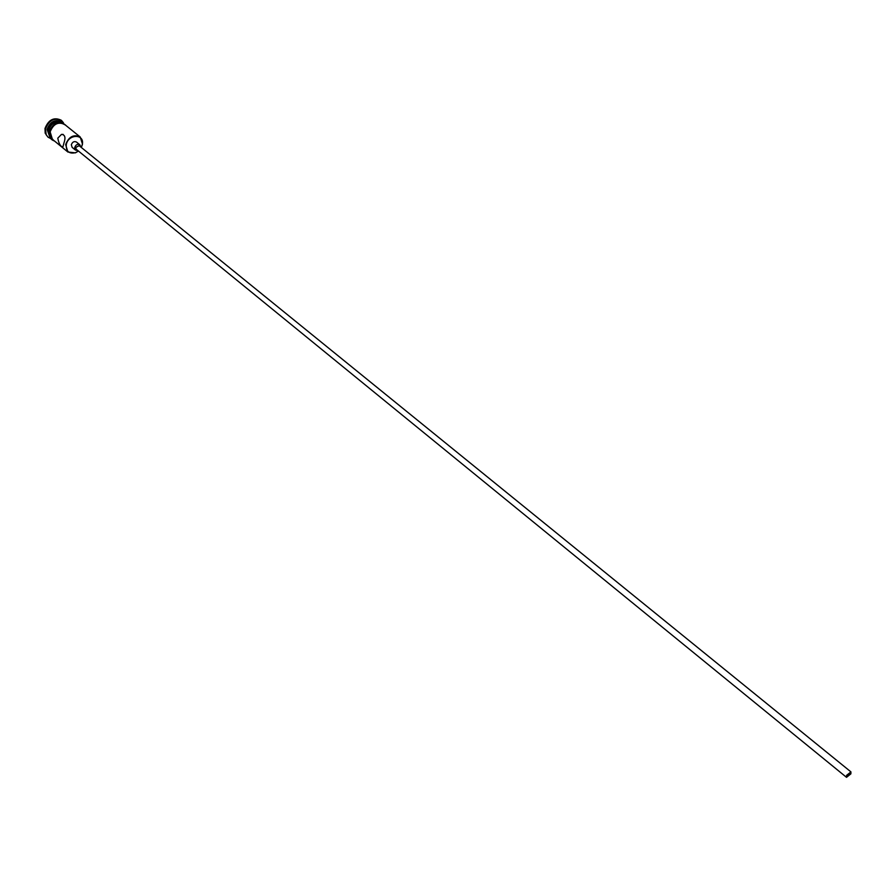 <?xml version="1.0" encoding="UTF-8"?>
<svg xmlns="http://www.w3.org/2000/svg" width="896" height="896" viewBox="0 0 896 896"><rect width="100%" height="100%" fill="white"/><g stroke="black" fill="none" stroke-linecap="round" stroke-linejoin="round"><path stroke-width="1.34" d="M81.29 147.437L82.342 144.357C84.627 133.549 68.062 133.885 66.27 144.771C66.002 151.469 69.115 154.101 75.6 152.656L78.4 150.998M78.456 151.054L75.443 152.858L67.894 152.029L65.643 144.592C68.835 136.629 73.674 134.075 80.17 136.942L82.51 144.155L81.357 147.482M847.123 775.174L847.067 776.653L850.338 774.054L850.394 772.576L847.123 775.174M850.864 773.864L850.942 771.893L846.586 775.365L846.518 777.336L850.864 773.864M850.942 771.893L79.128 145.678L75.701 147.47L76.227 149.229L846.518 777.336M80.707 146.955L79.845 144.782C77.549 143.763 75.835 144.659 74.704 147.482L75.499 150.114L77.818 150.517M79.845 144.782L76.462 142.038C74.166 141.019 72.464 141.915 71.333 144.726L72.128 147.37L75.499 150.114M57.792 138.163C58.856 143.786 60.57 146.698 62.922 146.877L63.907 143.17C65.856 137.536 65.038 134.624 61.477 134.411L57.792 138.163M49.739 137.01L48.171 130.29C50.882 122.942 55.418 120.254 61.757 122.226M49.818 137.166L47.074 129.394C50.198 121.509 54.992 119.011 61.466 121.89L61.936 122.27M50.691 138.566L48.082 137.211L46.2 134.814L45.539 128.946C49.022 120.142 54.387 117.354 61.622 120.568L63.482 122.842M67.894 152.029L52.416 139.306L50.142 131.902C53.267 124.006 58.072 121.498 64.557 124.376L80.17 136.942M49.605 136.696L48.496 130.558C50.926 123.614 55.238 120.814 61.432 122.158M47.824 136.976L45.192 133.19L44.99 128.498C48.485 119.706 53.838 116.906 61.074 120.131L61.342 120.355M65.486 125.126C58.923 120.994 53.771 123.256 50.042 131.902L50.422 136.752L53.334 140.056M66.618 126.034C59.92 119.672 54.118 121.509 49.213 131.522M54.454 140.986C50.333 139.574 48.586 136.45 49.202 131.6M63.157 134.411L61.477 134.411"/></g></svg>
